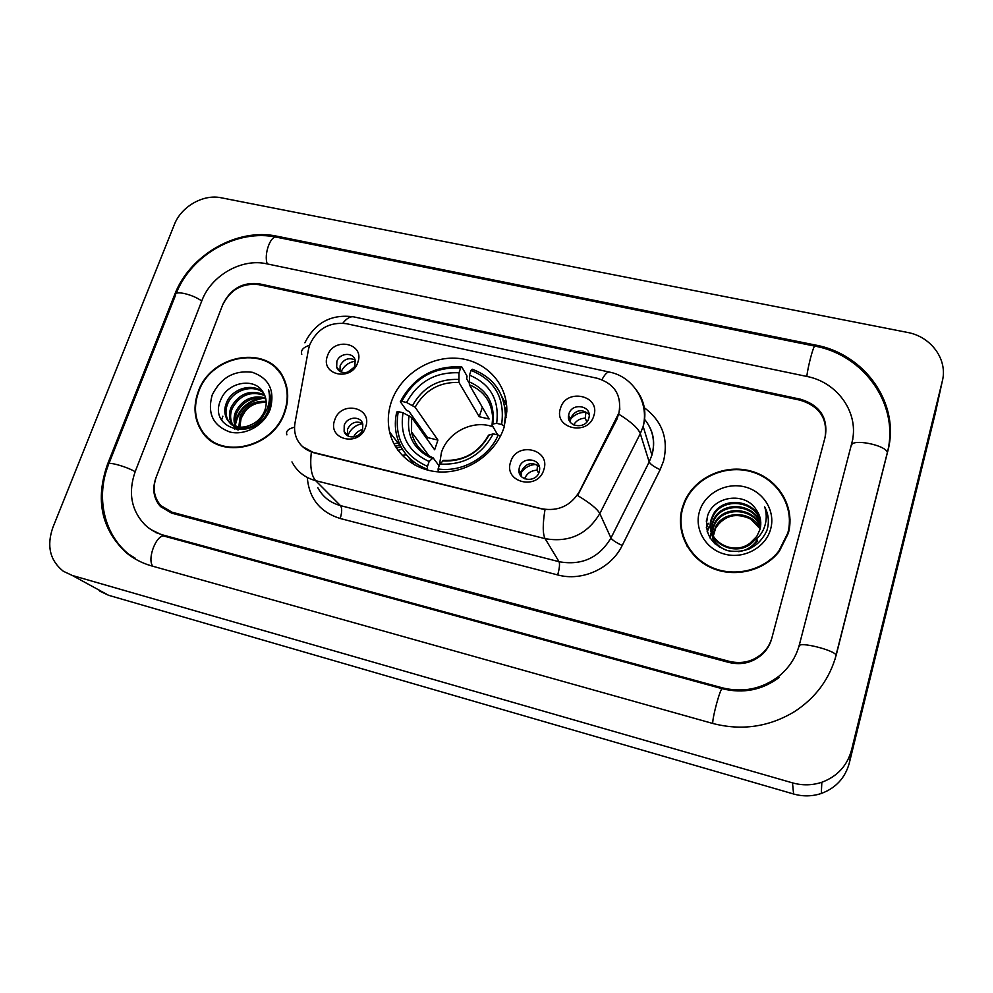 <?xml version="1.0" encoding="UTF-8"?>
<svg xmlns="http://www.w3.org/2000/svg" width="993" height="993" viewBox="0 0 993 993"><rect width="100%" height="100%" fill="white"/><g stroke="black" fill="none" stroke-linecap="round" stroke-linejoin="round"><path stroke-width="1.49" d="M391.49 401.445C387.978 411.735 387.369 421.963 389.666 432.141C395.102 455.762 418.177 472.916 444.417 471.985C470.632 471.166 496.103 452.15 504.01 427.549L506.802 411.599C507.684 383.77 485.552 360.385 457.599 358.312C429.684 356.015 400.613 374.982 391.49 401.445M543.804 469.813C537.945 490.989 503.079 482.461 510.65 461.894C516.459 441.016 551.115 449.097 543.804 469.813M519.413 467.256L518.954 469.714C517.75 480.997 536.208 483.119 539.174 471.985L539.571 470.061C541.334 458.493 522.467 455.924 519.413 467.256M365.573 427.263C359.243 447.495 326.858 439.589 334.765 419.902C341.046 399.931 373.244 407.44 365.573 427.263M344.236 425.314L344.124 431.384C346.433 439.539 360.012 438.335 362.594 429.721L362.805 424.023C360.769 415.558 346.892 416.551 344.236 425.314M593.826 415.769C588.191 436.622 553.151 428.529 560.499 408.247C566.084 387.692 600.914 395.351 593.826 415.769M568.915 413.907L568.592 415.297C566.196 426.891 585.733 429.957 588.775 418.401L589.023 417.457C591.915 405.64 572.042 402.19 568.915 413.907M357.753 362.544C351.497 382.206 319.709 374.858 327.516 355.73C333.71 336.329 365.337 343.293 357.753 362.544M336.863 361.427L336.677 367.075C338.725 375.143 352.304 374.001 354.898 365.498L355.159 360.161C353.347 351.845 339.519 352.813 336.863 361.427M396.344 447.967L400.986 446.862L396.344 447.967M521.462 476.603L521.548 470.992C526.141 462.949 532.062 461.509 539.336 466.698M347.612 435.741L347.525 429.212C351.063 422.521 356.09 420.585 362.582 423.39M570.354 422.261L570.677 418.016C575.704 409.65 581.861 408.471 589.134 414.466M339.978 371.37L340.152 365.697C343.715 359.106 348.704 357.207 355.109 360.012M308.513 349.275L309.816 344.521C317.35 328.671 329.564 321.732 346.458 323.693L597.339 378.308C614.655 383.745 621.866 395.251 618.974 412.815L579.453 491.523C570.764 505.822 558.227 511.581 541.855 508.801L313.627 452.473C305.77 450.363 300.147 445.758 296.795 438.645C294.623 433.718 294.027 428.442 295.02 422.857L308.513 349.275M222.866 416.191L221.576 420.113L222.866 416.191M800.209 400.204L258.614 284.631C242.23 282.819 230.19 289.683 222.531 305.211L156.273 476.938C152.401 488.047 153.927 497.605 160.841 505.598L172.037 512.202L729.284 661.363C742.044 664.329 753.24 661.524 762.872 652.935C767.353 648.59 770.394 643.452 771.995 637.518L825.034 437.503C827.864 418.649 819.585 406.211 800.209 400.204M799.402 644.668L851.733 443.374C860.025 413.932 838.092 382.255 806.676 376.409L266.558 263.778C241.659 258.068 211.186 275.483 201.877 300.68L135.259 471.452C127.948 492.367 131.138 510.117 144.817 524.689C150.017 529.629 156.186 533.104 163.324 535.09L722.11 687.777C743.074 692.915 762.041 689.018 779.033 676.096C789.236 667.681 796.038 657.205 799.402 644.668M942.283 381.25C948.079 359.727 931.149 336.565 907.317 332.394L221.116 197.768C203.304 193.896 181.21 206.556 174.383 224.517L52.79 527.693C46.485 546.063 49.998 560.573 63.316 571.248L72.266 575.456L792.488 782.869C802.431 785.637 812.212 785.438 821.844 782.261C837.298 776.476 847.19 765.752 851.522 750.087L942.283 381.25L935.356 413.088L849.3 763.096L851.522 750.087M99.995 591.257L108.585 595.291L793.593 794.003C802.977 796.647 812.212 796.46 821.298 793.469C835.87 788.032 845.192 777.904 849.3 763.096M887.754 451.281C900.713 403.928 864.953 353.88 815.203 344.993L277.047 236.222C237.526 227.484 189.613 254.903 174.631 294.698L107.542 464.227C95.154 499.504 101.249 528.872 125.801 552.344C133.285 558.612 141.887 563.13 151.594 565.898L712.44 723.376C741.535 730.972 768.905 727.05 794.561 711.596C815.998 697.57 829.949 678.48 836.404 654.325L887.754 451.281M155.119 531.95L156.249 532.931M852.776 439.477L852.776 438.335M198.228 391.689C192.927 406.447 194.206 419.791 202.038 431.732C219.974 460.404 273.224 448.277 284.73 412.43C288.913 400.477 288.653 389.281 283.948 378.829C269.637 344.236 211.087 353.458 198.228 391.689M206.184 435.927L209.213 439.365M682.303 507.733C675.55 530.808 687.715 556.974 710.827 567.562C733.839 578.298 764.014 571.236 779.331 551.301L788.368 533.154C795.492 507.013 778.388 478.825 751.751 471.315C725.225 463.495 694.703 477.397 684.388 501.875L682.303 507.733M681.148 525.967L682.712 536.381M619.347 399.571L619.806 409.662M680.739 515.355L681.955 510.092M202.82 432.799L202.373 432.029M618.974 412.815L616.926 419.22L577.603 495.519C590.016 502.992 597.414 509.012 599.822 513.58C587.198 534.457 568.964 542.811 545.107 538.653C542.662 533.949 542.625 524.292 544.983 509.694L313.974 452.845L302.53 446.614M825.307 436.498C828.125 417.631 819.858 405.206 800.482 399.211L258.95 283.762C242.553 281.95 230.525 288.814 222.866 304.342L155.913 477.869C152.028 489.003 153.567 498.585 160.518 506.579L171.665 513.145L728.986 662.468C741.721 665.434 752.905 662.629 762.537 654.077C767.03 649.72 770.096 644.569 771.71 638.611L825.307 436.498M790.043 519.364L788.082 508.888M279.505 371.593L276.128 368.527M282.099 375.354L279.107 371.891M284.283 412.318C288.417 400.477 288.156 389.38 283.489 379.028C269.302 344.832 211.385 353.967 198.662 391.788C193.436 406.385 194.678 419.58 202.423 431.384C220.148 459.796 272.876 447.818 284.283 412.318M238.779 427.102L240.182 416.055C245.693 405.405 254.357 400.539 266.174 401.457M239.76 427.226L241.299 417.147C246.525 406.907 254.829 402.004 266.211 402.426M233.429 425.86L237.327 429.795M236.855 429.15L235.614 427.002M235.267 426.22C233.492 421.479 233.628 416.626 235.713 411.636C242.354 399.409 252.321 394.829 265.59 397.895M236.098 426.494C234.646 421.963 234.894 417.383 236.831 412.74C243.186 400.911 252.843 396.244 265.801 398.739M238.233 429.919L232.747 425.414M232.275 424.756L231.878 424.148C228.924 418.922 228.675 413.262 231.158 407.155C239.077 393.427 250.186 389.306 264.473 394.78M232.983 425.165C230.066 419.965 229.842 414.342 232.3 408.284C239.884 394.929 250.72 390.671 264.796 395.512M255.151 422.621C259.682 419.493 262.909 415.434 264.821 410.444C266.881 404.561 266.645 399.099 264.113 394.047L263.642 393.216C255.685 376.856 228.067 381.697 221.079 399.136C206.445 429.684 255.511 442.568 267.986 410.99L268.606 409.439C271.039 402.599 271.027 396.095 268.582 389.951C270.233 396.691 269.599 403.357 266.67 409.948C264.039 415.521 260.191 419.741 255.151 422.621C243.595 429.559 234.298 428.591 227.236 419.704C224.257 414.453 224.033 408.744 226.528 402.599C231.977 388.797 252.284 382.355 263.071 392.198M263.877 414.751C256.628 430.081 234.981 432.7 228.402 420.821C225.436 415.57 225.2 409.886 227.695 403.741C233.02 390.386 252.346 383.72 263.381 392.744M239.809 422.571L240.778 418.934L245.643 410.407M212.179 395.04C207.14 413.373 213.011 425.699 229.805 431.992C245.37 435.977 264.51 425.128 270.332 408.979C275.098 390.423 269.066 378.184 252.222 372.263C234.125 370.066 220.769 377.663 212.179 395.04M209.535 438.968L212.986 442.022M235.515 424.396C238.792 409.724 248.163 400.998 263.654 398.193M234.807 429.423L234.72 426.593M234.745 426.009L234.82 424.992M235.217 422.323C238.705 409.19 247.406 401.035 261.308 397.858M789.063 530.225L789.46 519.314M787.809 533.018C794.859 507.162 777.953 479.284 751.614 471.824C725.374 464.066 695.174 477.794 684.934 501.999L682.836 507.857C676.146 530.709 688.211 556.626 711.1 567.09C733.901 577.703 763.778 570.677 778.909 550.916L787.809 533.018M713.148 539.782L713.011 538.293M712.986 537.796L712.986 536.27M713.011 535.748L715.481 527.01C723.674 509.819 752.657 510.787 760.216 528.549M713.297 540.242L713.197 538.752M713.185 538.256L713.222 536.716M713.259 536.195L715.692 527.978C724.418 515.305 736.123 512.351 750.845 519.116L760.141 528.859M714.923 543.804L712.353 536.443M712.279 535.947L712.142 534.445M712.118 533.936L712.986 527.184L714.65 523.1C723.264 504.99 754.246 507.1 760.588 526.563M714.377 543.283L712.502 536.915M712.44 536.419L712.341 534.904M712.329 534.395L713.197 528.164L714.861 524.093C723.376 506.207 753.848 508.019 760.514 527.06M757.274 540.043C752.582 546.758 746.364 550.619 738.606 551.649M727.174 550.544C718.423 547.342 713.197 541.334 711.485 532.546M711.41 532.049L712.118 523.237L713.806 519.128C722.867 500.075 755.859 503.451 760.775 524.565M757.398 541.011L749.094 549.03M719.851 547.428C715.295 543.754 712.552 538.951 711.633 533.03M711.571 532.521L712.341 524.23L714.017 520.133C722.966 501.316 755.462 504.357 760.737 525.061M756.281 509.794C745.035 491.125 713.197 496.177 707.55 515.95C703.925 532.844 710.715 544.449 727.919 550.743C745.954 553.523 758.913 546.895 766.795 530.833L767.328 529.083C769.302 521.325 768.421 513.927 764.684 506.877C767.055 514.473 766.695 521.933 763.58 529.269C760.762 535.463 756.256 540.08 750.087 543.121L756.815 536.369L759.993 529.443C761.755 522.343 760.514 515.801 756.281 509.794L760.675 521.064M750.087 543.121C732.189 557.098 704.111 539.162 711.249 519.227L712.937 515.082C722.47 495.06 757.522 499.864 760.787 522.566M753.886 540.937C737.216 559.779 703.627 542.153 711.46 520.233L713.16 516.099C722.569 496.326 757.1 500.745 760.799 523.075M710.119 538.094L710.777 533.328M699.382 511.817C694.132 529.691 706.135 549.688 725.349 554.305C744.477 559.208 765.913 547.217 770.692 528.909C775.744 510.687 763.12 490.976 744.105 486.719C725.163 482.201 704.36 493.893 699.382 511.817M683.234 536.17L687.131 546.274M764.684 506.877L768.247 518.569M706.271 521.859L707.376 519.351L706.395 520.742M706.408 528.028L708.282 523.299L706.333 527.432M707.289 531.938L709.052 526.7L707.165 531.503M355.357 361.167C348.692 362.234 343.913 365.834 341.033 371.928M353.98 367.41L347.438 372.325M586.789 422L585.237 418.165L585.895 412.343C578.845 412.219 573.358 415.037 569.423 420.784M585.237 418.165C580.111 418.363 576.238 420.61 573.619 424.905M362.681 423.639C355.395 424.905 350.442 428.976 347.835 435.865M362.668 429.485C358.498 430.577 355.469 433.072 353.607 436.957M536.294 464.426C529.84 464.687 524.788 467.492 521.151 472.817M520.94 473.164L520.096 474.741M538.69 473.239L537.052 470.198C531.069 470.496 526.911 473.338 524.565 478.763M537.052 470.198L537.548 465.134M493.074 426.866C473.338 419.282 447.769 432.054 441.401 452.597L439.477 464.823M428.132 470.31L427.325 469.242L427.486 466.375C403.717 455.663 393.973 437.416 398.255 411.648L403.046 412.765C399.484 435.617 408.173 451.865 429.125 461.484L433.122 457.86L439.117 465.903M426.99 439.03L427.598 437.615L409.066 411.499L406.472 410.357L400.316 401.718L401.805 401.383C414.565 377.886 434.152 366.789 460.591 368.08L459.002 372.797C435.53 371.829 418.065 381.722 406.584 402.488L415.136 407.229L437.925 440.073L434.649 449.792L411.623 417.47L403.046 412.765M460.591 368.08L461.77 366.901L467.02 376.074L466.698 378.867L469.006 382.888M506.74 413.001L504.816 407.056M506.629 405.467L501.986 396.778M408.495 457.165L414.503 464.96M504.245 425.798L505.412 415.831C504.63 392.905 493.583 377.365 472.246 369.222L471.079 370.401C494.986 380.257 505.176 398.292 501.626 424.483L504.444 426.158M500.46 436.138L498.201 435.021C488.606 457.5 461.944 472.544 438.087 468.969L438.285 471.886M398.255 411.648L396.766 411.971C394.941 419.716 394.866 427.35 396.53 434.884C400.688 451.393 410.953 462.837 427.325 469.242M501.626 424.483L496.649 423.341C499.628 400.154 490.567 384.08 469.49 375.143L471.079 370.401M438.087 468.969L439.738 464.066C463.781 465.369 481.617 455.291 493.211 433.854L498.201 435.021M429.125 461.484L427.486 466.375M469.49 375.143L469.391 384.775L489.115 418.996L479.234 416.712L458.952 382.429L459.002 372.797M497.704 434.897L491.982 424.967L492.801 424.023L496.649 423.341M493.211 433.854L488.506 435.269C478.638 452.734 463.669 461.112 443.61 460.392L439.738 464.066M461.77 366.901C434.09 365.474 413.609 377.079 400.316 401.718M406.584 402.488L401.805 401.383M482.35 407.267L479.234 416.712M437.925 440.073L427.598 437.615M176.183 293.543C191.314 254.58 237.488 228.638 276.662 237.215L814.893 346.135C813.652 344.794 807.694 367.187 806.85 376.446M887.394 452.709L887.357 452.56C885.979 444.914 851.013 438.223 851.572 445.621M836.18 655.206L836.118 655.107C833.996 649.918 798.173 641.193 799.464 646.133M712.738 723.463C712.353 717.132 720.645 687.044 722.271 688.732L164.726 536.282L151.221 529.728M152.86 566.246C146.604 558.96 156.944 533.055 164.726 536.282M128.457 553.995C103.52 533.638 95.787 496.363 108.56 464.525C106.375 461.05 125.9 466.3 135.16 471.687M108.907 463.644L175.624 294.971C174.135 290.018 193.275 294.462 201.728 301.065M276.662 237.215C270.543 235.018 263.592 254.717 267.291 263.927M793.593 794.003L792.488 782.869M108.585 595.291L72.266 575.456M815.203 346.197L815.203 344.993M108.423 464.873L107.542 464.227M175.401 295.529L174.631 294.698M277.953 237.476L277.047 236.222M722.408 688.77L722.11 687.777M165.297 536.431L163.324 535.09M644.333 407.763C662.331 421.193 668.736 438.98 663.523 461.124L660.159 469.639L622.214 545.467C611.154 568.517 582.121 581.712 557.669 574.922L340.189 518.495C320.044 512.103 309.071 498.424 307.271 477.459M618.875 414.242C631.138 421.876 638.276 428.343 640.286 433.643L649.199 461.931L651.917 455.092C655.492 441.587 652.947 429.547 644.296 418.996M301.785 354.327C300.544 350.355 303.126 347.351 309.543 345.303M637.047 390.944C644.693 401.594 646.728 413.436 643.166 426.456L640.286 433.643L599.822 513.58L610.956 538.02L649.199 461.931C650.477 464.352 654.126 466.921 660.159 469.639M601.944 379.686C604.936 374.15 607.468 371.618 609.541 372.102C632.938 376.558 649.41 402.351 643.141 426.394L651.917 455.104C655.728 441.674 653.195 429.671 644.283 419.096M291.954 461.906C296.957 471.464 304.851 477.72 315.662 480.662L340.475 505.611L559.071 561.715L545.107 538.653L315.662 480.662C311.243 475.647 309.804 466.114 311.355 452.038M286.915 434.86C285.55 431.384 288.094 428.815 294.561 427.164M609.305 372.052L353.967 316.916C350.529 316.134 346.83 318.207 342.87 323.147M557.669 574.922C559.481 568.505 559.953 564.098 559.071 561.715C581.737 565.762 599.027 557.867 610.956 538.02C612.396 540.155 616.144 542.637 622.214 545.467M317.76 487.588C322.588 496.748 330.16 502.756 340.475 505.611C342.175 508.106 342.076 512.4 340.189 518.495M402.314 449.159L397.957 450.338M402.302 455.539L406.137 454.509M393.886 443.697L398.131 443.114M399.844 445.323L395.264 446.205M411.623 417.47L411.549 431.967C413.088 439.663 416.762 446.142 422.559 451.43M492.801 424.023C495.184 403.853 487.265 389.777 469.031 381.759M442.568 460.938C463.495 461.844 479.098 453.031 489.363 434.5M409.091 415.695C406.236 435.617 413.87 449.841 432.005 458.381M492.094 424.309L492.652 417.768C491.758 401.917 484.001 390.919 469.391 384.775M458.567 379.413C438.099 378.755 422.782 387.431 412.616 405.442M458.952 382.429C439.477 381.858 424.867 390.125 415.136 407.229M400.924 446.726L389.666 432.141M521.089 473.438L518.954 469.714M347.426 435.244L344.124 431.384M570.354 419.394L568.592 415.297M339.966 371.308L336.677 367.075M814.893 346.135C864.084 354.923 899.732 404.747 887.357 452.56L834.902 659.613M779.182 677.425C762.276 690.085 743.31 693.859 722.271 688.732M821.298 793.469L821.844 782.261M135.433 558.339L125.801 552.344M204.037 433.519L202.038 431.732M304.876 342.784C315.178 322.526 331.401 313.875 353.545 316.829M684.624 502.731L684.388 501.875M284.594 380.282L283.489 379.028M237.513 429.535L236.446 428.517M232.896 425.128L231.878 424.148M228.402 420.821L227.236 419.704M715.692 527.978L715.481 527.01M714.861 524.093L714.65 523.1M714.017 520.133L713.806 519.128M713.16 516.099L712.937 515.082M778.984 551.748L778.909 550.916M402.413 455.663L406.236 454.633M429.125 455.998L411.549 431.967C414.056 444.094 421.243 452.734 433.122 457.86M506.318 417.494L505.412 415.831"/></g></svg>
